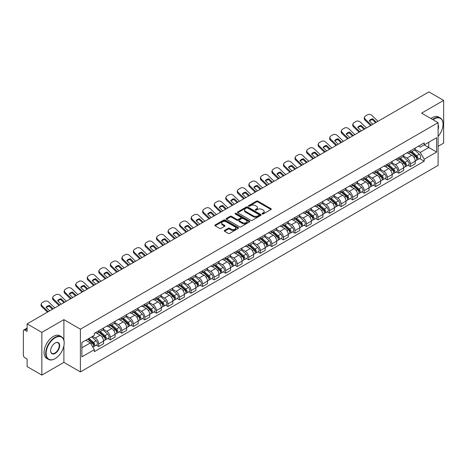 <?xml version="1.0" encoding="UTF-8"?>
<svg xmlns="http://www.w3.org/2000/svg" width="467" height="467" viewBox="0 0 467 467"><rect width="100%" height="100%" fill="white"/><g stroke="black" fill="none" stroke-linecap="round" stroke-linejoin="round"><path stroke-width="0.7" d="M262.232 213.968A0.718 0.414 0 0 0 263.248 213.968L270.965 209.514A1.027 0.595 0 0 0 271.269 209.093A1.027 0.595 0 0 0 270.965 208.673L257.889 201.125A1.027 0.595 0 0 0 256.441 201.125L248.724 205.579A0.718 0.414 0 0 0 248.514 205.871A0.718 0.414 0 0 0 248.724 206.169A0.718 0.414 0 0 0 249.74 206.169L250.738 205.591A3.287 1.897 0 0 1 255.385 205.591L256.476 206.221A3.287 1.897 0 0 1 257.44 207.564A3.287 1.897 0 0 1 256.476 208.901L255.478 209.479A0.718 0.414 0 0 0 255.268 209.776A0.718 0.414 0 0 0 255.478 210.068A0.718 0.414 0 0 0 256.494 210.068L257.492 209.49A3.287 1.897 0 0 1 262.139 209.49L263.23 210.121A3.287 1.897 0 0 1 264.194 211.463A3.287 1.897 0 0 1 263.23 212.806L262.232 213.378A0.718 0.414 0 0 0 262.022 213.676A0.718 0.414 0 0 0 262.232 213.968L262.232 213.378M224.551 230.394A1.027 0.595 0 0 0 224.253 230.815A1.027 0.595 0 0 0 224.551 231.235L228.223 233.348A1.027 0.595 0 0 0 229.676 233.348L238.246 228.404A1.027 0.595 0 0 0 238.544 227.984A1.027 0.595 0 0 0 238.246 227.563L225.17 220.015A1.027 0.595 0 0 0 223.716 220.015L215.147 224.966A1.027 0.595 0 0 0 214.849 225.386A1.027 0.595 0 0 0 215.147 225.8L219.578 228.363A1.027 0.595 0 0 0 221.031 228.363L224.697 226.244A1.027 0.595 0 0 0 225.001 225.824A1.027 0.595 0 0 0 224.697 225.403L222.502 224.137A2.749 1.588 0 0 1 221.697 223.016A2.749 1.588 0 0 1 223.395 221.551A2.749 1.588 0 0 1 226.39 221.895L234.994 226.863A2.749 1.588 0 0 1 235.8 227.984A2.749 1.588 0 0 1 234.101 229.449A2.749 1.588 0 0 1 231.107 229.104L229.676 228.275A1.027 0.595 0 0 0 228.223 228.275L224.551 230.394L224.551 231.235M80.4 329.177L63.897 319.65L41.849 332.381L27.121 323.876L428.922 91.9L443.65 100.399L421.602 113.131L438.099 122.658L80.4 329.177L80.4 371.895L438.099 165.382L438.099 122.658M250.808 220.307A1.027 0.595 0 0 0 252.262 220.307L260.831 215.363A1.027 0.595 0 0 0 261.135 214.943A1.027 0.595 0 0 0 260.831 214.522L247.761 206.974A1.027 0.595 0 0 0 246.307 206.974L237.738 211.925A1.027 0.595 0 0 0 237.434 212.345A1.027 0.595 0 0 0 237.738 212.759L250.808 220.307M235.52 214.125A0.718 0.414 0 0 1 236.249 214.225L236.249 213.372L249.541 221.043A1.027 0.595 0 0 1 249.839 221.463A1.027 0.595 0 0 1 249.541 221.883L240.966 226.828A1.027 0.595 0 0 1 239.518 226.828L226.442 219.28L226.442 218.445A1.027 0.595 0 0 0 226.139 218.865A1.027 0.595 0 0 0 226.442 219.28M226.442 218.445L230.108 216.326A1.027 0.595 0 0 1 231.562 216.326L236.862 219.385A1.027 0.595 0 0 0 238.316 219.385L240.75 217.984A1.027 0.595 0 0 0 241.054 217.564A1.027 0.595 0 0 0 240.75 217.143L235.228 213.956A0.718 0.414 0 0 1 235.018 213.664A0.718 0.414 0 0 1 235.461 213.279A0.718 0.414 0 0 1 236.249 213.372M41.849 332.381L41.849 375.1L27.121 366.601L27.121 359.035L24.833 357.71A2.096 1.208 -120 0 1 23.35 355.148L23.35 330.969A2.096 1.208 -120 0 1 23.782 330.011L27.121 328.085M438.099 146.329L443.65 143.124L443.65 100.399M41.849 375.1L63.897 362.369L80.4 371.895M27.121 323.876L27.121 331.442L24.833 330.116A2.096 1.208 -120 0 0 23.782 330.011M410.353 150.853A4.816 2.779 60 0 1 409.355 153.018L414.241 150.199A4.816 2.779 -120 0 0 415.233 148.033M403.418 156.036L406.95 158.074A4.816 2.779 60 0 1 410.353 163.97L415.233 161.15A4.816 2.779 -120 0 0 411.83 155.254L408.333 153.24M415.233 161.15L415.233 163.759L410.353 166.579L408.012 165.225M409.355 153.018A4.816 2.779 60 0 1 406.985 152.797M410.353 163.97L410.353 166.579M398.806 157.519A4.816 2.779 60 0 1 397.814 159.679L402.694 156.859A4.816 2.779 -120 0 0 403.692 154.7M396.465 171.891L398.806 173.239L403.692 170.42L403.692 167.816A4.816 2.779 -120 0 0 400.289 161.921L396.792 159.901M397.814 159.679A4.816 2.779 60 0 1 395.444 159.463M391.877 162.703L395.403 164.74A4.816 2.779 60 0 1 398.806 170.636L398.806 173.239M387.266 164.186A4.816 2.779 60 0 1 386.267 166.345L391.153 163.526A4.816 2.779 -120 0 0 392.146 161.366M384.925 178.552L387.266 179.906L392.146 177.086L392.146 174.483A4.816 2.779 -120 0 0 388.742 168.587L385.252 166.567M386.267 166.345A4.816 2.779 60 0 1 383.897 166.129M380.331 169.369L383.862 171.407A4.816 2.779 60 0 1 387.266 177.302L387.266 179.906M375.719 170.846A4.816 2.779 60 0 1 374.727 173.012L379.607 170.192A4.816 2.779 -120 0 0 380.605 168.027M373.378 185.218L375.719 186.572L380.605 183.753L380.605 181.143A4.816 2.779 -120 0 0 377.202 175.248L373.705 173.234M374.727 173.012A4.816 2.779 60 0 1 372.357 172.79M368.79 176.03L372.316 178.067A4.816 2.779 60 0 1 375.719 183.963L375.719 186.572M364.178 177.513A4.816 2.779 60 0 1 363.18 179.672L368.066 176.853A4.816 2.779 -120 0 0 369.064 174.693M361.837 191.884L364.178 193.233L369.064 190.413L369.064 187.81A4.816 2.779 -120 0 0 365.655 181.914L362.164 179.894M363.18 179.672A4.816 2.779 60 0 1 360.81 179.456M357.249 182.696L360.775 184.734A4.816 2.779 60 0 1 364.178 190.629L364.178 193.233M352.632 184.179A4.816 2.779 60 0 1 351.639 186.339L356.519 183.519A4.816 2.779 -120 0 0 357.518 181.359M350.291 198.545L352.632 199.899L357.518 197.08L357.518 194.476A4.816 2.779 -120 0 0 354.114 188.58L350.618 186.561M351.639 186.339A4.816 2.779 60 0 1 349.269 186.123M345.703 189.363L349.228 191.4A4.816 2.779 60 0 1 352.632 197.296L352.632 199.899M341.091 190.845A4.816 2.779 60 0 1 340.093 193.005L344.979 190.186A4.816 2.779 -120 0 0 345.977 188.026M338.75 205.211L341.091 206.566L345.977 203.746L345.977 201.137A4.816 2.779 -120 0 0 342.574 195.241L339.077 193.227M340.093 193.005A4.816 2.779 60 0 1 337.723 192.783M334.162 196.023L337.688 198.061A4.816 2.779 60 0 1 341.091 203.956L341.091 206.566M329.544 197.506A4.816 2.779 60 0 1 328.552 199.666L333.432 196.846A4.816 2.779 -120 0 0 334.43 194.686M327.204 211.878L329.55 213.226L334.43 210.407L334.43 207.803A4.816 2.779 -120 0 0 331.027 201.907L327.53 199.888M328.552 199.666A4.816 2.779 60 0 1 326.182 199.45M322.615 202.69L326.141 204.727A4.816 2.779 60 0 1 329.55 210.623L329.55 213.226M318.004 204.172A4.816 2.779 60 0 1 317.005 206.332L321.891 203.513A4.816 2.779 -120 0 0 322.89 201.353M315.663 218.544L318.004 219.893L322.89 217.073L322.89 214.47A4.816 2.779 -120 0 0 319.486 208.574L315.99 206.554M317.005 206.332A4.816 2.779 60 0 1 314.635 206.116M311.075 209.356L314.6 211.393A4.816 2.779 60 0 1 318.004 217.289L318.004 219.893M306.463 210.839A4.816 2.779 60 0 1 305.465 212.999L310.345 210.179A4.816 2.779 -120 0 0 311.343 208.019M304.116 225.205L306.463 226.559L311.343 223.74L311.343 221.13A4.816 2.779 -120 0 0 307.94 215.234L304.443 213.221M305.465 212.999A4.816 2.779 60 0 1 303.095 212.783M299.528 216.023L303.054 218.054A4.816 2.779 60 0 1 306.463 223.95L306.463 226.559M294.916 217.499A4.816 2.779 60 0 1 293.918 219.659L298.804 216.84A4.816 2.779 -120 0 0 299.802 214.68M292.575 231.871L294.916 233.22L299.802 230.4L299.802 227.797A4.816 2.779 -120 0 0 296.399 221.901L292.902 219.881M293.918 219.659A4.816 2.779 60 0 1 291.548 219.443M287.987 222.683L291.513 224.72A4.816 2.779 60 0 1 294.916 230.616L294.916 233.22M283.376 224.166A4.816 2.779 60 0 1 282.377 226.326L287.258 223.506A4.816 2.779 -120 0 0 288.256 221.346M281.035 238.538L283.376 239.886L288.256 237.067L288.256 234.463A4.816 2.779 -120 0 0 284.852 228.567L281.356 226.548M282.377 226.326A4.816 2.779 60 0 1 280.007 226.11M276.441 229.35L279.972 231.387A4.816 2.779 60 0 1 283.376 237.283L283.376 239.886M271.829 230.832A4.816 2.779 60 0 1 270.831 232.992L275.717 230.173A4.816 2.779 -120 0 0 276.715 228.013M269.488 245.198L271.829 246.553L276.715 243.733L276.715 241.124A4.816 2.779 -120 0 0 273.312 235.228L269.815 233.214M270.831 232.992A4.816 2.779 60 0 1 268.461 232.776M264.9 236.016L268.426 238.047A4.816 2.779 60 0 1 271.829 243.943L271.829 246.553M260.288 237.493A4.816 2.779 60 0 1 259.29 239.653L264.176 236.833A4.816 2.779 -120 0 0 265.168 234.673M257.947 251.865L260.288 253.213L265.168 250.394L265.168 247.79A4.816 2.779 -120 0 0 261.765 241.894L258.269 239.875M259.29 239.653A4.816 2.779 60 0 1 256.92 239.437M253.353 242.677L256.885 244.714A4.816 2.779 60 0 1 260.288 250.61L260.288 253.213M248.742 244.159A4.816 2.779 60 0 1 247.743 246.319L252.629 243.5A4.816 2.779 -120 0 0 253.628 241.34M246.401 258.531L248.742 259.88L253.628 257.06L253.628 254.457A4.816 2.779 -120 0 0 250.224 248.561L246.728 246.541M247.743 246.319A4.816 2.779 60 0 1 245.379 246.103M241.813 249.343L245.338 251.38A4.816 2.779 60 0 1 248.742 257.276L248.742 259.88M237.201 250.826A4.816 2.779 60 0 1 236.203 252.986L241.089 250.166A4.816 2.779 -120 0 0 242.081 248.006M234.86 265.192L237.201 266.546L242.081 263.727L242.081 261.117A4.816 2.779 -120 0 0 238.678 255.221L235.187 253.207M236.203 252.986A4.816 2.779 60 0 1 233.833 252.77M230.266 256.009L233.798 258.041A4.816 2.779 60 0 1 237.201 263.937L237.201 266.546M225.654 257.486A4.816 2.779 60 0 1 224.662 259.646L229.542 256.827A4.816 2.779 -120 0 0 230.54 254.667M223.314 271.858L225.654 273.213L230.54 270.393L230.54 267.784A4.816 2.779 -120 0 0 227.137 261.888L223.64 259.868M224.662 259.646A4.816 2.779 60 0 1 222.292 259.43M218.725 262.67L222.251 264.707A4.816 2.779 60 0 1 225.654 270.603L225.654 273.213M214.114 264.153A4.816 2.779 60 0 1 213.115 266.313L218.001 263.493A4.816 2.779 -120 0 0 218.994 261.333M211.773 278.525L214.114 279.873L218.994 277.054L218.994 274.45A4.816 2.779 -120 0 0 215.591 268.554L212.1 266.534M213.115 266.313A4.816 2.779 60 0 1 210.745 266.097M207.185 269.336L210.71 271.374A4.816 2.779 60 0 1 214.114 277.27L214.114 279.873M202.567 270.819A4.816 2.779 60 0 1 201.575 272.979L206.455 270.159A4.816 2.779 -120 0 0 207.453 268M200.226 285.185L202.567 286.54L207.453 283.72L207.453 281.111A4.816 2.779 -120 0 0 204.05 275.215L200.553 273.201M201.575 272.979A4.816 2.779 60 0 1 199.205 272.763M195.638 276.003L199.164 278.034A4.816 2.779 60 0 1 202.567 283.93L202.567 286.54M191.026 277.48A4.816 2.779 60 0 1 190.028 279.645L194.914 276.82A4.816 2.779 -120 0 0 195.912 274.66M188.686 291.852L191.026 293.206L195.912 290.386L195.912 287.777A4.816 2.779 -120 0 0 192.503 281.881L189.012 279.861M190.028 279.645A4.816 2.779 60 0 1 187.658 279.424M184.097 282.663L187.623 284.701A4.816 2.779 60 0 1 191.026 290.597L191.026 293.206M179.48 284.146A4.816 2.779 60 0 1 178.487 286.306L183.368 283.487A4.816 2.779 -120 0 0 184.366 281.327M177.139 298.518L179.48 299.867L184.366 297.047L184.366 294.443A4.816 2.779 -120 0 0 180.963 288.548L177.466 286.528M178.487 286.306A4.816 2.779 60 0 1 176.117 286.09M172.551 289.33L176.077 291.367A4.816 2.779 60 0 1 179.48 297.263L179.48 299.867M167.939 290.813A4.816 2.779 60 0 1 166.941 292.972L171.827 290.153A4.816 2.779 -120 0 0 172.825 287.993M165.598 305.179L167.939 306.533L172.825 303.713L172.825 301.104A4.816 2.779 -120 0 0 169.422 295.214L165.925 293.194M166.941 292.972A4.816 2.779 60 0 1 164.571 292.756M161.01 295.996L164.536 298.034A4.816 2.779 60 0 1 167.939 303.924L167.939 306.533M156.398 297.473A4.816 2.779 60 0 1 155.4 299.639L160.28 296.819A4.816 2.779 -120 0 0 161.278 294.654M154.052 311.845L156.398 313.199L161.278 310.38L161.278 307.771A4.816 2.779 -120 0 0 157.875 301.875L154.379 299.855M155.4 299.639A4.816 2.779 60 0 1 153.03 299.417M149.463 302.657L152.989 304.694A4.816 2.779 60 0 1 156.398 310.59L156.398 313.199M144.852 304.14A4.816 2.779 60 0 1 143.854 306.299L148.739 303.48A4.816 2.779 -120 0 0 149.738 301.32M142.511 318.512L144.852 319.86L149.738 317.04L149.738 314.437A4.816 2.779 -120 0 0 146.334 308.541L142.838 306.521M143.854 306.299A4.816 2.779 60 0 1 141.483 306.083M137.923 309.323L141.448 311.361A4.816 2.779 60 0 1 144.852 317.256L144.852 319.86M133.311 310.806A4.816 2.779 60 0 1 132.313 312.966L137.193 310.146A4.816 2.779 -120 0 0 138.191 307.987M130.964 325.172L133.311 326.526L138.191 323.707L138.191 321.103A4.816 2.779 -120 0 0 134.788 315.207L131.291 313.188M132.313 312.966A4.816 2.779 60 0 1 129.943 312.75M126.376 315.99L129.908 318.027A4.816 2.779 60 0 1 133.311 323.923L133.311 326.526M121.764 317.467A4.816 2.779 60 0 1 120.766 319.632L125.652 316.813A4.816 2.779 -120 0 0 126.65 314.647M119.424 331.839L121.764 333.193L126.65 330.373L126.65 327.764A4.816 2.779 -120 0 0 123.247 321.868L119.75 319.854M120.766 319.632A4.816 2.779 60 0 1 118.396 319.41M114.835 322.65L118.361 324.688A4.816 2.779 60 0 1 121.764 330.583L121.764 333.193M110.224 324.133A4.816 2.779 60 0 1 109.225 326.293L114.111 323.473A4.816 2.779 -120 0 0 115.104 321.314M107.883 338.505L110.224 339.853L115.104 337.034L115.104 334.43A4.816 2.779 -120 0 0 111.701 328.534L108.204 326.515M109.225 326.293A4.816 2.779 60 0 1 106.855 326.077M103.289 329.317L106.82 331.354A4.816 2.779 60 0 1 110.224 337.25L110.224 339.853M98.677 330.799A4.816 2.779 60 0 1 97.679 332.959L102.565 330.14A4.816 2.779 -120 0 0 103.563 327.98M96.336 345.166L98.677 346.52L103.563 343.7L103.563 341.097A4.816 2.779 -120 0 0 100.16 335.201L96.663 333.181M97.679 332.959A4.816 2.779 60 0 1 95.309 332.743M92.46 336.392L95.274 338.02A4.816 2.779 60 0 1 98.677 343.916L98.677 346.52M418.525 146.136L420.265 147.14L436.622 137.695L428.776 142.225L428.776 147.525L420.265 152.435L414.965 149.376M81.883 347.804L90.394 342.889L94.311 349.684L81.883 356.858L81.883 342.504L94.311 335.329L94.311 333.321L424.188 142.867L424.188 144.875L436.622 152.049L424.188 159.229L420.265 152.435M436.622 137.695L436.622 152.049M94.311 349.684L94.311 351.692L424.188 161.238L424.188 159.229M63.897 319.65L63.897 340.209M63.897 345.79L63.897 362.369M90.394 342.889L85.805 340.239M419.553 158.558L424.188 161.238M262.518 214.067L263.23 213.658A3.287 1.897 0 0 0 264.194 212.316L264.194 211.463M257.44 207.564L257.44 208.416A3.287 1.897 0 0 1 256.476 209.759L255.764 210.168M270.953 209.52L257.889 201.977A1.027 0.595 0 0 0 256.441 201.977L249.01 206.268M260.831 214.522L260.831 215.363L247.761 207.827A1.027 0.595 0 0 0 246.307 207.827L237.75 212.771M259.016 215.234A0.718 0.414 0 0 0 259.226 214.943A0.718 0.414 0 0 0 259.016 214.651L247.539 208.025A0.718 0.414 0 0 0 246.523 208.025L245.473 208.632A3.287 1.897 0 0 0 244.51 209.975A3.287 1.897 0 0 0 245.473 211.317L253.318 215.842A3.287 1.897 0 0 0 257.965 215.842L259.016 215.234L259.016 216.093A0.718 0.414 0 0 0 259.226 215.795L259.226 214.943M244.51 209.975L244.51 210.827A3.287 1.897 0 0 0 245.473 212.17L245.473 211.317M259.016 216.093L257.965 216.7A3.287 1.897 0 0 1 253.318 216.7L245.473 212.17M226.454 219.292L230.108 217.178L230.108 216.326M241.054 217.564L241.054 218.416A1.027 0.595 0 0 1 240.75 218.836L238.316 220.243A1.027 0.595 0 0 1 236.862 220.243L231.562 217.178A1.027 0.595 0 0 0 230.108 217.178M236.249 214.225L249.524 221.889M242.367 222.566A2.749 1.588 0 0 0 245.362 222.905A2.749 1.588 0 0 0 247.055 221.44A2.749 1.588 0 0 0 246.255 220.319L243.219 218.568A1.027 0.595 0 0 0 241.766 218.568L239.332 219.975A1.027 0.595 0 0 0 239.034 220.395A1.027 0.595 0 0 0 239.332 220.815L242.367 222.566L242.367 223.419A2.749 1.588 0 0 0 245.362 223.763A2.749 1.588 0 0 0 247.055 222.298L247.055 221.44M239.034 220.395L239.034 221.247A1.027 0.595 0 0 0 239.332 221.667L239.332 220.815M242.367 223.419L239.332 221.667M235.8 227.984L235.8 228.836A2.749 1.588 0 0 1 234.101 230.301A2.749 1.588 0 0 1 231.107 229.962L229.676 229.134A1.027 0.595 0 0 0 228.223 229.134L224.569 231.241M221.697 223.016L221.697 223.868A2.749 1.588 0 0 0 222.502 224.989L222.502 224.137M224.685 226.25L222.502 224.989M238.228 228.41L225.17 220.868A1.027 0.595 0 0 0 223.716 220.868L215.159 225.812M410.686 152.248L415.391 156.445A2.615 1.512 60 0 1 416.208 160.49L415.233 161.057M410.808 152.359L413.026 153.637M411.158 151.973L416.395 156.643A1.255 0.724 60 0 1 416.786 158.587A1.255 0.724 60 0 1 416.675 158.634M411.941 151.524L416.646 155.721A2.615 1.512 60 0 1 417.469 159.767A2.615 1.512 60 0 1 416.681 159.848M414.568 149.948L419.313 154.18A2.615 1.512 60 0 1 420.131 158.225L417.469 159.767M372.888 124.251L369.274 120.778A6.485 4.74 -160.8 0 1 372.754 118.77L372.45 119.645L375.602 122.681M376.367 122.243L372.754 118.77M369.508 121A6.485 4.74 -160.8 0 1 372.45 119.645M370.646 125.547L365.06 120.165A3.141 2.294 -160.8 0 1 364.318 117.853L364.622 116.978A3.141 2.294 19.2 0 0 365.369 119.289L365.06 120.165M377.99 121.303L371.954 115.489A3.141 2.294 19.2 0 0 367.628 114.742L365.48 115.979A3.141 2.294 19.2 0 0 364.622 116.978M371.405 125.109L365.369 119.289M399.139 158.914L403.844 163.111A2.615 1.512 60 0 1 404.667 167.157L403.692 167.717M399.267 159.025L401.48 160.304M399.618 158.64L404.848 163.31A1.255 0.724 60 0 1 405.245 165.248A1.255 0.724 60 0 1 405.128 165.295M400.4 158.185L405.105 162.382A2.615 1.512 60 0 1 405.922 166.427A2.615 1.512 60 0 1 405.134 166.515M403.021 156.614L407.767 160.846A2.615 1.512 60 0 1 408.59 164.892L405.922 166.427M387.598 165.575L392.303 169.772A2.615 1.512 60 0 1 393.126 173.817L392.146 174.384M387.721 165.686L389.939 166.964M388.071 165.3L393.307 169.976A1.255 0.724 60 0 1 393.699 171.914A1.255 0.724 60 0 1 393.588 171.961M388.859 164.851L393.558 169.048A2.615 1.512 60 0 1 394.382 173.094A2.615 1.512 60 0 1 393.593 173.175M391.48 163.275L396.226 167.507A2.615 1.512 60 0 1 397.043 171.558L394.382 173.094M361.341 130.918L357.734 127.438A6.485 4.74 -160.8 0 1 361.213 125.43L360.909 126.312L364.062 129.347M364.82 128.91L361.213 125.43M357.961 127.66A6.485 4.74 -160.8 0 1 360.909 126.312M359.105 132.208L353.519 126.831A3.141 2.294 -160.8 0 1 352.772 124.52L353.081 123.638A3.141 2.294 19.2 0 0 353.823 125.956L353.519 126.831M366.449 127.97L360.407 122.15A3.141 2.294 19.2 0 0 356.082 121.402L353.939 122.64A3.141 2.294 19.2 0 0 353.081 123.638M359.864 131.77L353.823 125.956M349.801 137.584L346.193 134.105A6.485 4.74 -160.8 0 1 349.666 132.097L349.363 132.972L352.515 136.014M353.28 135.576L349.666 132.097M346.421 134.327A6.485 4.74 -160.8 0 1 349.363 132.972M347.559 138.874L341.972 133.492A3.141 2.294 -160.8 0 1 341.231 131.18L341.535 130.305A3.141 2.294 19.2 0 0 342.282 132.616L341.972 133.492M354.902 134.636L348.867 128.816A3.141 2.294 19.2 0 0 344.541 128.069L342.393 129.306A3.141 2.294 19.2 0 0 341.535 130.305M348.318 138.436L342.282 132.616M438.099 136.405A12.767 7.373 120 0 0 443.06 124.24A12.767 7.373 120 0 0 434.03 119.027A12.767 7.373 120 0 0 432.979 119.704M432.559 119.459A13.082 7.554 -60 0 1 433.808 118.641A13.082 7.554 -60 0 1 440.346 117.993A13.082 7.554 -60 0 1 443.06 123.983A13.082 7.554 -60 0 1 443.055 124.111M438.099 124.847A6.386 3.683 -60 0 1 438.099 129.359M430.936 118.519A13.082 7.554 -60 0 1 432.179 117.702A13.082 7.554 -60 0 1 438.723 117.054L440.346 117.993M54.948 358.738L55.17 358.609A12.767 7.373 120 0 0 64.195 342.976A12.767 7.373 120 0 0 55.17 337.764A12.767 7.373 120 0 0 46.14 353.396A12.767 7.373 120 0 0 55.17 358.609L54.948 358.738A13.082 7.554 -60 0 1 48.405 359.386A13.082 7.554 -60 0 1 46.402 348.902A13.082 7.554 -60 0 1 54.948 337.378A13.082 7.554 -60 0 1 61.486 336.73A13.082 7.554 -60 0 1 64.195 342.72A13.082 7.554 -60 0 1 64.195 342.848M55.17 342.976L55.17 342.976A6.386 3.683 -60 0 1 59.683 345.58A6.386 3.683 -60 0 1 55.17 353.396A6.386 3.683 -60 0 1 50.652 350.793A6.386 3.683 -60 0 1 55.17 342.976L55.17 342.976M50.658 350.659A6.071 3.502 120 0 0 51.913 353.315A6.071 3.502 120 0 0 54.948 353.011A6.071 3.502 120 0 0 58.912 347.664A6.071 3.502 120 0 0 57.984 342.801A6.071 3.502 120 0 0 55.053 343.041M48.405 359.386L46.776 358.446A13.082 7.554 -60 0 1 44.774 347.962A13.082 7.554 -60 0 1 53.32 336.438A13.082 7.554 -60 0 1 59.858 335.791L61.486 336.73M376.058 172.241L380.757 176.438A2.615 1.512 60 0 1 381.58 180.484L380.605 181.05M376.18 172.352L378.393 173.631M376.53 171.967L381.761 176.637A1.255 0.724 60 0 1 382.158 178.581A1.255 0.724 60 0 1 382.041 178.627M377.313 171.517L382.018 175.715A2.615 1.512 60 0 1 382.841 179.76A2.615 1.512 60 0 1 382.047 179.842M379.934 169.941L384.68 174.173A2.615 1.512 60 0 1 385.503 178.219L382.841 179.76M364.511 178.908L369.216 183.105A2.615 1.512 60 0 1 370.039 187.15L369.058 187.711M364.634 179.019L366.852 180.297M364.984 178.633L370.22 183.303A1.255 0.724 60 0 1 370.617 185.247A1.255 0.724 60 0 1 370.5 185.288M365.772 178.178L370.471 182.375A2.615 1.512 60 0 1 371.294 186.421A2.615 1.512 60 0 1 370.506 186.508M368.393 176.608L373.139 180.84A2.615 1.512 60 0 1 373.956 184.885L371.294 186.421M352.97 185.568L357.669 189.765A2.615 1.512 60 0 1 358.493 193.811L357.518 194.377M353.093 185.679L355.305 186.958M353.443 185.294L358.679 189.97A1.255 0.724 60 0 1 359.07 191.908A1.255 0.724 60 0 1 358.954 191.955M354.225 184.844L358.93 189.042A2.615 1.512 60 0 1 359.753 193.087A2.615 1.512 60 0 1 358.96 193.169M356.846 183.268L361.592 187.506A2.615 1.512 60 0 1 362.415 191.552L359.753 193.087M338.254 144.245L334.646 140.771A6.485 4.74 -160.8 0 1 338.126 138.763L337.822 139.639L340.974 142.68M341.733 142.237L338.126 138.763M334.88 140.993A6.485 4.74 -160.8 0 1 337.822 139.639M336.018 145.541L330.432 140.158A3.141 2.294 -160.8 0 1 329.684 137.847L329.994 136.971A3.141 2.294 19.2 0 0 330.735 139.283L330.432 140.158M343.362 141.297L337.32 135.483A3.141 2.294 19.2 0 0 333 134.735L330.852 135.973A3.141 2.294 19.2 0 0 329.994 136.971M336.777 145.103L330.735 139.283M326.713 150.911L323.106 147.432A6.485 4.74 -160.8 0 1 326.579 145.424L326.275 146.305L329.428 149.341M330.192 148.903L326.579 145.424M323.333 147.654A6.485 4.74 -160.8 0 1 326.275 146.305M324.472 152.207L318.891 146.825A3.141 2.294 -160.8 0 1 318.144 144.513L318.447 143.632A3.141 2.294 19.2 0 0 319.194 145.949L318.891 146.825M331.821 147.963L325.779 142.143A3.141 2.294 19.2 0 0 321.454 141.396L319.305 142.639A3.141 2.294 19.2 0 0 318.447 143.632M325.23 151.763L319.194 145.949M315.167 157.577L311.559 154.098A6.485 4.74 -160.8 0 1 315.038 152.09L314.735 152.966L317.887 156.007M318.646 155.569L315.038 152.09M311.793 154.32A6.485 4.74 -160.8 0 1 314.735 152.966M312.931 158.868L307.344 153.491A3.141 2.294 -160.8 0 1 306.597 151.174L306.907 150.298A3.141 2.294 19.2 0 0 307.648 152.61L307.344 153.491M320.274 154.63L314.238 148.81A3.141 2.294 19.2 0 0 309.913 148.062L307.765 149.3A3.141 2.294 19.2 0 0 306.907 150.298M313.69 158.43L307.648 152.61M341.424 192.235L346.129 196.432A2.615 1.512 60 0 1 346.952 200.477L345.971 201.043M341.552 192.346L343.765 193.624M341.897 191.96L347.133 196.63A1.255 0.724 60 0 1 347.53 198.574A1.255 0.724 60 0 1 347.413 198.621M342.685 191.511L347.384 195.708A2.615 1.512 60 0 1 348.207 199.753A2.615 1.512 60 0 1 347.419 199.835M345.306 189.935L350.052 194.167A2.615 1.512 60 0 1 350.869 198.212L348.207 199.753M303.626 164.238L300.018 160.765A6.485 4.74 -160.8 0 1 303.492 158.757L303.188 159.632L306.346 162.674M307.105 162.23L303.492 158.757M300.246 160.987A6.485 4.74 -160.8 0 1 303.188 159.632M301.384 165.534L295.804 160.152A3.141 2.294 -160.8 0 1 295.056 157.84L295.36 156.965A3.141 2.294 19.2 0 0 296.107 159.276L295.804 160.152M308.734 161.29L302.692 155.476A3.141 2.294 19.2 0 0 298.366 154.729L296.224 155.966A3.141 2.294 19.2 0 0 295.36 156.965M302.143 165.096L296.107 159.276M329.883 198.901L334.582 203.098A2.615 1.512 60 0 1 335.405 207.144L334.43 207.704M330.006 199.012L332.218 200.29M330.356 198.627L335.592 203.297A1.255 0.724 60 0 1 335.983 205.241A1.255 0.724 60 0 1 335.872 205.282M331.138 198.171L335.843 202.369A2.615 1.512 60 0 1 336.666 206.414A2.615 1.512 60 0 1 335.872 206.502M333.759 196.601L338.505 200.833A2.615 1.512 60 0 1 339.328 204.879L336.666 206.414M292.085 170.904L288.472 167.425A6.485 4.74 -160.8 0 1 291.951 165.417L291.647 166.299L294.8 169.334M295.558 168.896L291.951 165.417M288.705 167.647A6.485 4.74 -160.8 0 1 291.647 166.299M289.844 172.2L284.257 166.818A3.141 2.294 -160.8 0 1 283.51 164.507L283.819 163.625A3.141 2.294 19.2 0 0 284.561 165.943L284.257 166.818M297.187 167.957L291.151 162.137A3.141 2.294 19.2 0 0 286.826 161.389L284.677 162.633A3.141 2.294 19.2 0 0 283.819 163.625M290.602 171.757L284.561 165.943M318.336 205.562L323.041 209.759A2.615 1.512 60 0 1 323.864 213.804L322.884 214.371M318.465 205.673L320.677 206.951M318.815 205.287L324.045 209.963A1.255 0.724 60 0 1 324.442 211.901A1.255 0.724 60 0 1 324.326 211.948M319.597 204.838L324.302 209.035A2.615 1.512 60 0 1 325.12 213.08A2.615 1.512 60 0 1 324.332 213.162M322.218 203.262L326.964 207.5A2.615 1.512 60 0 1 327.787 211.545L325.12 213.08M280.539 177.571L276.931 174.092A6.485 4.74 -160.8 0 1 280.41 172.084L280.101 172.959L283.259 176.001M284.018 175.563L280.41 172.084M277.159 174.314A6.485 4.74 -160.8 0 1 280.101 172.959M278.297 178.861L272.716 173.485A3.141 2.294 -160.8 0 1 271.969 171.167L272.273 170.292A3.141 2.294 19.2 0 0 273.02 172.603L272.716 173.485M285.646 174.623L279.605 168.803A3.141 2.294 19.2 0 0 275.279 168.056L273.137 169.293A3.141 2.294 19.2 0 0 272.273 170.292M279.062 178.423L273.02 172.603M306.796 212.228L311.501 216.425A2.615 1.512 60 0 1 312.318 220.471L311.343 221.037M306.918 212.339L309.131 213.617M307.268 211.954L312.505 216.624A1.255 0.724 60 0 1 312.896 218.568A1.255 0.724 60 0 1 312.785 218.614M308.051 211.504L312.756 215.701A2.615 1.512 60 0 1 313.579 219.747A2.615 1.512 60 0 1 312.785 219.829M310.678 209.928L315.418 214.16A2.615 1.512 60 0 1 316.241 218.206L313.579 219.747M268.998 184.232L265.384 180.758A6.485 4.74 -160.8 0 1 268.864 178.75L268.56 179.626L271.712 182.667M272.471 182.223L268.864 178.75M265.618 180.98A6.485 4.74 -160.8 0 1 268.56 179.626M266.756 185.527L261.17 180.145A3.141 2.294 -160.8 0 1 260.428 177.834L260.732 176.958A3.141 2.294 19.2 0 0 261.473 179.27L261.17 180.145M274.1 181.284L268.064 175.469A3.141 2.294 19.2 0 0 263.738 174.722L261.59 175.96A3.141 2.294 19.2 0 0 260.732 176.958M267.515 185.09L261.473 179.27M295.249 218.895L299.954 223.092A2.615 1.512 60 0 1 300.777 227.137L299.802 227.698M295.377 219.005L297.59 220.284M295.728 218.62L300.958 223.29A1.255 0.724 60 0 1 301.355 225.234A1.255 0.724 60 0 1 301.238 225.275M296.51 218.165L301.215 222.362A2.615 1.512 60 0 1 302.032 226.407A2.615 1.512 60 0 1 301.244 226.495M299.131 216.595L303.877 220.827A2.615 1.512 60 0 1 304.7 224.872L302.032 226.407M283.708 225.555L288.413 229.752A2.615 1.512 60 0 1 289.231 233.798L288.256 234.364M283.831 225.672L286.043 226.944M284.181 225.287L289.417 229.957A1.255 0.724 60 0 1 289.809 231.895A1.255 0.724 60 0 1 289.698 231.941M284.963 224.831L289.668 229.028A2.615 1.512 60 0 1 290.492 233.074A2.615 1.512 60 0 1 289.698 233.156M287.59 223.255L292.33 227.493A2.615 1.512 60 0 1 293.153 231.539L290.492 233.074M272.162 232.222L276.867 236.419A2.615 1.512 60 0 1 277.69 240.464L276.715 241.03M272.29 232.333L274.503 233.611M272.64 231.947L277.871 236.617A1.255 0.724 60 0 1 278.268 238.561A1.255 0.724 60 0 1 278.151 238.608M273.423 231.498L278.128 235.695A2.615 1.512 60 0 1 278.945 239.74A2.615 1.512 60 0 1 278.157 239.822M276.044 229.922L280.79 234.154A2.615 1.512 60 0 1 281.613 238.199L278.945 239.74M260.621 238.888L265.326 243.085A2.615 1.512 60 0 1 266.143 247.131L265.168 247.691M260.744 238.999L262.962 240.277M261.094 238.614L266.33 243.284A1.255 0.724 60 0 1 266.721 245.228A1.255 0.724 60 0 1 266.61 245.268M261.876 238.158L266.581 242.355A2.615 1.512 60 0 1 267.404 246.401A2.615 1.512 60 0 1 266.616 246.488M264.503 236.588L269.249 240.82A2.615 1.512 60 0 1 270.066 244.866L267.404 246.401M249.074 245.554L253.779 249.752A2.615 1.512 60 0 1 254.603 253.797L253.628 254.357M249.203 245.665L251.415 246.944M249.553 245.28L254.784 249.95A1.255 0.724 60 0 1 255.18 251.888A1.255 0.724 60 0 1 255.064 251.935M250.335 244.825L255.04 249.022A2.615 1.512 60 0 1 255.858 253.067A2.615 1.512 60 0 1 255.07 253.155M252.956 243.249L257.702 247.487A2.615 1.512 60 0 1 258.525 251.532L255.858 253.067M237.534 252.215L242.239 256.412A2.615 1.512 60 0 1 243.056 260.458L242.081 261.024M237.656 252.326L239.875 253.604M238.007 251.941L243.243 256.611A1.255 0.724 60 0 1 243.634 258.555A1.255 0.724 60 0 1 243.523 258.601M238.789 251.491L243.494 255.688A2.615 1.512 60 0 1 244.317 259.734A2.615 1.512 60 0 1 243.529 259.815M241.416 249.915L246.162 254.147A2.615 1.512 60 0 1 246.979 258.193L244.317 259.734M257.451 190.898L253.844 187.419A6.485 4.74 -160.8 0 1 257.323 185.411L257.013 186.292L260.172 189.328M260.93 188.89L257.323 185.411M254.071 187.641A6.485 4.74 -160.8 0 1 257.013 186.292M255.21 192.194L249.629 186.812A3.141 2.294 -160.8 0 1 248.882 184.5L249.185 183.619A3.141 2.294 19.2 0 0 249.933 185.936L249.629 186.812M262.559 187.95L256.517 182.13A3.141 2.294 19.2 0 0 252.192 181.383L250.049 182.626A3.141 2.294 19.2 0 0 249.185 183.619M255.974 191.75L249.933 185.936M245.911 197.564L242.297 194.085A6.485 4.74 -160.8 0 1 245.776 192.077L245.473 192.953L248.625 195.994M249.384 195.556L245.776 192.077M242.531 194.307A6.485 4.74 -160.8 0 1 245.473 192.953M243.669 198.854L238.082 193.478A3.141 2.294 -160.8 0 1 237.341 191.161L237.645 190.285A3.141 2.294 19.2 0 0 238.392 192.597L238.082 193.478M251.012 194.616L244.977 188.796A3.141 2.294 19.2 0 0 240.651 188.049L238.503 189.287A3.141 2.294 19.2 0 0 237.645 190.285M244.428 198.417L238.392 192.597M234.364 204.225L230.756 200.752A6.485 4.74 -160.8 0 1 234.236 198.744L233.926 199.619L237.084 202.66M237.843 202.217L234.236 198.744M230.984 200.973A6.485 4.74 -160.8 0 1 233.926 199.619M232.122 205.521L226.542 200.139A3.141 2.294 -160.8 0 1 225.794 197.827L226.098 196.951A3.141 2.294 19.2 0 0 226.845 199.263L226.542 200.139M239.472 201.277L233.43 195.463A3.141 2.294 19.2 0 0 229.104 194.716L226.962 195.953A3.141 2.294 19.2 0 0 226.098 196.951M232.887 205.083L226.845 199.263M222.823 210.891L219.21 207.412A6.485 4.74 -160.8 0 1 222.689 205.404L222.385 206.286L225.538 209.321M226.302 208.883L222.689 205.404M219.443 207.634A6.485 4.74 -160.8 0 1 222.385 206.286M220.582 212.187L214.995 206.805A3.141 2.294 -160.8 0 1 214.254 204.493L214.557 203.612A3.141 2.294 19.2 0 0 215.305 205.929L214.995 206.805M227.925 207.943L221.889 202.123A3.141 2.294 19.2 0 0 217.564 201.376L215.415 202.62A3.141 2.294 19.2 0 0 214.557 203.612M221.34 211.744L215.305 205.929M211.277 217.558L207.669 214.079A6.485 4.74 -160.8 0 1 211.148 212.071L210.839 212.946L213.997 215.987M214.756 215.55L211.148 212.071M207.897 214.3A6.485 4.74 -160.8 0 1 210.839 212.946M209.041 218.848L203.454 213.472A3.141 2.294 -160.8 0 1 202.707 211.154L203.011 210.278A3.141 2.294 19.2 0 0 203.758 212.59L203.454 213.472M216.384 214.61L210.343 208.79A3.141 2.294 19.2 0 0 206.017 208.043L203.875 209.28A3.141 2.294 19.2 0 0 203.011 210.278M209.8 218.41L203.758 212.59M199.736 224.218L196.122 220.745A6.485 4.74 -160.8 0 1 199.602 218.737L199.298 219.613L202.45 222.654M203.215 222.21L199.602 218.737M196.356 220.967A6.485 4.74 -160.8 0 1 199.298 219.613M197.494 225.514L191.908 220.132A3.141 2.294 -160.8 0 1 191.166 217.82L191.47 216.945A3.141 2.294 19.2 0 0 192.217 219.257L191.908 220.132M204.838 221.27L198.802 215.456A3.141 2.294 19.2 0 0 194.476 214.709L192.328 215.947A3.141 2.294 19.2 0 0 191.47 216.945M198.253 225.076L192.217 219.257M225.993 258.881L230.692 263.079A2.615 1.512 60 0 1 231.515 267.124L230.54 267.684M226.116 258.992L228.328 260.271M226.466 258.607L231.696 263.277A1.255 0.724 60 0 1 232.093 265.221A1.255 0.724 60 0 1 231.976 265.262M227.248 258.152L231.953 262.349A2.615 1.512 60 0 1 232.77 266.394A2.615 1.512 60 0 1 231.982 266.482M229.869 256.581L234.615 260.814A2.615 1.512 60 0 1 235.438 264.859L232.77 266.394M188.189 230.885L184.582 227.406A6.485 4.74 -160.8 0 1 188.061 225.398L187.757 226.279L190.91 229.315M191.668 228.877L188.061 225.398M184.815 227.627A6.485 4.74 -160.8 0 1 187.757 226.279M185.954 232.181L180.367 226.799A3.141 2.294 -160.8 0 1 179.62 224.487L179.929 223.611A3.141 2.294 19.2 0 0 180.671 225.923L180.367 226.799M193.297 227.937L187.255 222.117A3.141 2.294 19.2 0 0 182.93 221.37L180.787 222.613A3.141 2.294 19.2 0 0 179.929 223.611M186.712 231.737L180.671 225.923M214.446 265.548L219.151 269.745A2.615 1.512 60 0 1 219.975 273.79L218.994 274.351M214.569 265.659L216.787 266.937M214.919 265.274L220.155 269.944A1.255 0.724 60 0 1 220.552 271.882A1.255 0.724 60 0 1 220.436 271.928M215.707 264.818L220.406 269.015A2.615 1.512 60 0 1 221.23 273.061A2.615 1.512 60 0 1 220.442 273.148M218.328 263.242L223.074 267.48A2.615 1.512 60 0 1 223.891 271.525L221.23 273.061M176.649 237.551L173.041 234.072A6.485 4.74 -160.8 0 1 176.514 232.064L176.211 232.94L179.363 235.981M180.128 235.543L176.514 232.064M173.269 234.294A6.485 4.74 -160.8 0 1 176.211 232.94M174.407 238.841L168.826 233.465A3.141 2.294 -160.8 0 1 168.079 231.147L168.383 230.272A3.141 2.294 19.2 0 0 169.13 232.584L168.826 233.465M181.756 234.603L175.715 228.783A3.141 2.294 19.2 0 0 171.389 228.036L169.241 229.274A3.141 2.294 19.2 0 0 168.383 230.272M175.166 238.403L169.13 232.584M202.906 272.208L207.605 276.406A2.615 1.512 60 0 1 208.428 280.451L207.453 281.017M203.028 272.319L205.241 273.598M203.378 271.934L208.615 276.604A1.255 0.724 60 0 1 209.006 278.548A1.255 0.724 60 0 1 208.889 278.595M204.161 271.485L208.866 275.682A2.615 1.512 60 0 1 209.689 279.727A2.615 1.512 60 0 1 208.895 279.809M206.782 269.908L211.528 274.141A2.615 1.512 60 0 1 212.351 278.186L209.689 279.727M165.102 244.212L161.494 240.738A6.485 4.74 -160.8 0 1 164.974 238.73L164.67 239.606L167.822 242.647M168.581 242.21L164.974 238.73M161.728 240.96A6.485 4.74 -160.8 0 1 164.67 239.606M162.866 245.508L157.28 240.126A3.141 2.294 -160.8 0 1 156.533 237.814L156.842 236.938A3.141 2.294 19.2 0 0 157.583 239.25L157.28 240.126M170.21 241.27L164.168 235.45A3.141 2.294 19.2 0 0 159.848 234.703L157.7 235.94A3.141 2.294 19.2 0 0 156.842 236.938M163.625 245.07L157.583 239.25M191.359 278.875L196.064 283.072A2.615 1.512 60 0 1 196.887 287.117L195.907 287.678M191.482 278.986L193.7 280.264M191.832 278.601L197.068 283.271A1.255 0.724 60 0 1 197.465 285.214A1.255 0.724 60 0 1 197.348 285.255M192.62 278.145L197.319 282.348A2.615 1.512 60 0 1 198.142 286.394A2.615 1.512 60 0 1 197.354 286.475M195.241 276.575L199.987 280.807A2.615 1.512 60 0 1 200.804 284.852L198.142 286.394M153.561 250.878L149.954 247.399A6.485 4.74 -160.8 0 1 153.427 245.391L153.123 246.272L156.276 249.308M157.04 248.87L153.427 245.391M150.181 247.621A6.485 4.74 -160.8 0 1 153.123 246.272M151.32 252.174L145.739 246.792A3.141 2.294 -160.8 0 1 144.992 244.48L145.295 243.605A3.141 2.294 19.2 0 0 146.043 245.916L145.739 246.792M158.669 247.93L152.627 242.11A3.141 2.294 19.2 0 0 148.302 241.363L146.153 242.607A3.141 2.294 19.2 0 0 145.295 243.605M152.079 251.736L146.043 245.916M179.818 285.541L184.518 289.738A2.615 1.512 60 0 1 185.341 293.784L184.366 294.344M179.941 285.652L182.153 286.931M180.291 285.267L185.527 289.937A1.255 0.724 60 0 1 185.919 291.875A1.255 0.724 60 0 1 185.802 291.922M181.073 284.812L185.778 289.009A2.615 1.512 60 0 1 186.602 293.054A2.615 1.512 60 0 1 185.808 293.142M183.694 283.236L188.44 287.474A2.615 1.512 60 0 1 189.263 291.519L186.602 293.054M142.015 257.545L138.407 254.066A6.485 4.74 -160.8 0 1 141.886 252.057L141.583 252.933L144.735 255.974M145.494 255.537L141.886 252.057M138.641 254.287A6.485 4.74 -160.8 0 1 141.583 252.933M139.779 258.835L134.192 253.458A3.141 2.294 -160.8 0 1 133.445 251.147L133.755 250.265A3.141 2.294 19.2 0 0 134.496 252.577L134.192 253.458M147.123 254.597L141.087 248.777A3.141 2.294 19.2 0 0 136.761 248.03L134.613 249.267A3.141 2.294 19.2 0 0 133.755 250.265M140.538 258.397L134.496 252.577M168.272 292.202L172.977 296.399A2.615 1.512 60 0 1 173.8 300.444L172.819 301.011M168.4 292.313L170.613 293.591M168.745 291.928L173.981 296.598A1.255 0.724 60 0 1 174.378 298.541A1.255 0.724 60 0 1 174.261 298.588M169.533 291.478L174.232 295.675A2.615 1.512 60 0 1 175.055 299.721A2.615 1.512 60 0 1 174.267 299.802M172.154 289.902L176.9 294.134A2.615 1.512 60 0 1 177.723 298.18L175.055 299.721M130.474 264.211L126.866 260.732A6.485 4.74 -160.8 0 1 130.34 258.724L130.036 259.599L133.194 262.641M133.953 262.203L130.34 258.724M127.094 260.954A6.485 4.74 -160.8 0 1 130.036 259.599M128.232 265.501L122.652 260.119A3.141 2.294 -160.8 0 1 121.905 257.807L122.208 256.932A3.141 2.294 19.2 0 0 122.955 259.243L122.652 260.119M135.582 261.263L129.54 255.443A3.141 2.294 19.2 0 0 125.214 254.696L123.072 255.934A3.141 2.294 19.2 0 0 122.208 256.932M128.991 265.063L122.955 259.243M156.731 298.868L161.436 303.065A2.615 1.512 60 0 1 162.253 307.111L161.278 307.677M156.854 298.979L159.066 300.258M157.204 298.594L162.44 303.264A1.255 0.724 60 0 1 162.831 305.208A1.255 0.724 60 0 1 162.72 305.255M157.986 298.144L162.691 302.342A2.615 1.512 60 0 1 163.514 306.387A2.615 1.512 60 0 1 162.72 306.469M160.613 296.568L165.353 300.801A2.615 1.512 60 0 1 166.176 304.846L163.514 306.387M118.933 270.872L115.32 267.393A6.485 4.74 -160.8 0 1 118.799 265.39L118.495 266.266L121.648 269.301M122.407 268.864L118.799 265.39M115.553 267.62A6.485 4.74 -160.8 0 1 118.495 266.266M116.692 272.168L111.105 266.785A3.141 2.294 -160.8 0 1 110.364 264.474L110.667 263.598A3.141 2.294 19.2 0 0 111.409 265.91L111.105 266.785M124.035 267.924L117.999 262.104A3.141 2.294 19.2 0 0 113.674 261.362L111.525 262.6A3.141 2.294 19.2 0 0 110.667 263.598M117.45 271.73L111.409 265.91M145.184 305.535L149.889 309.732A2.615 1.512 60 0 1 150.713 313.777L149.738 314.338M145.313 305.646L147.525 306.924M145.663 305.26L150.894 309.93A1.255 0.724 60 0 1 151.29 311.868A1.255 0.724 60 0 1 151.174 311.915M146.445 304.805L151.15 309.002A2.615 1.512 60 0 1 151.968 313.048A2.615 1.512 60 0 1 151.18 313.135M149.066 303.229L153.812 307.467A2.615 1.512 60 0 1 154.635 311.512L151.968 313.048M107.387 277.538L103.779 274.059A6.485 4.74 -160.8 0 1 107.258 272.051L106.949 272.926L110.107 275.968M110.866 275.53L107.258 272.051M104.007 274.281A6.485 4.74 -160.8 0 1 106.949 272.926M105.145 278.828L99.564 273.452A3.141 2.294 -160.8 0 1 98.817 271.14L99.121 270.259A3.141 2.294 19.2 0 0 99.868 272.57L99.564 273.452M112.494 274.59L106.453 268.77A3.141 2.294 19.2 0 0 102.127 268.023L99.985 269.261A3.141 2.294 19.2 0 0 99.121 270.259M105.91 278.39L99.868 272.57M133.644 312.195L138.349 316.392A2.615 1.512 60 0 1 139.166 320.438L138.191 321.004M133.766 312.306L135.979 313.585M134.117 311.921L139.353 316.591A1.255 0.724 60 0 1 139.744 318.535A1.255 0.724 60 0 1 139.633 318.582M134.899 311.471L139.604 315.669A2.615 1.512 60 0 1 140.427 319.714A2.615 1.512 60 0 1 139.633 319.796M137.526 309.895L142.266 314.128A2.615 1.512 60 0 1 143.089 318.173L140.427 319.714M95.846 284.205L92.233 280.725A6.485 4.74 -160.8 0 1 95.712 278.717L95.408 279.593L98.56 282.634M99.319 282.196L95.712 278.717M92.466 280.947A6.485 4.74 -160.8 0 1 95.408 279.593M93.604 285.495L88.018 280.112A3.141 2.294 -160.8 0 1 87.276 277.801L87.58 276.925A3.141 2.294 19.2 0 0 88.327 279.237L88.018 280.112M100.948 281.257L94.912 275.437A3.141 2.294 19.2 0 0 90.586 274.689L88.438 275.927A3.141 2.294 19.2 0 0 87.58 276.925M94.363 285.057L88.327 279.237M122.097 318.862L126.802 323.059A2.615 1.512 60 0 1 127.625 327.104L126.65 327.671M122.226 318.973L124.438 320.251M122.576 318.587L127.806 323.257A1.255 0.724 60 0 1 128.203 325.201A1.255 0.724 60 0 1 128.086 325.248M123.358 318.138L128.063 322.335A2.615 1.512 60 0 1 128.88 326.38A2.615 1.512 60 0 1 128.092 326.462M125.979 316.562L130.725 320.794A2.615 1.512 60 0 1 131.548 324.839L128.88 326.38M84.299 290.865L80.692 287.392A6.485 4.74 -160.8 0 1 84.171 285.384L83.862 286.259L87.02 289.295M87.778 288.857L84.171 285.384M80.919 287.614A6.485 4.74 -160.8 0 1 83.862 286.259M82.058 292.161L76.477 286.779A3.141 2.294 -160.8 0 1 75.73 284.467L76.033 283.592A3.141 2.294 19.2 0 0 76.781 285.903L76.477 286.779M89.407 287.917L83.365 282.097A3.141 2.294 19.2 0 0 79.04 281.356L76.897 282.593A3.141 2.294 19.2 0 0 76.033 283.592M82.822 291.723L76.781 285.903M110.556 325.528L115.261 329.725A2.615 1.512 60 0 1 116.079 333.771L115.104 334.331M110.679 325.639L112.897 326.918M111.029 325.254L116.265 329.924A1.255 0.724 60 0 1 116.657 331.862A1.255 0.724 60 0 1 116.546 331.909M111.811 324.798L116.516 328.996A2.615 1.512 60 0 1 117.34 333.041A2.615 1.512 60 0 1 116.546 333.129M114.438 323.222L119.178 327.46A2.615 1.512 60 0 1 120.001 331.506L117.34 333.041M72.759 297.532L69.145 294.052A6.485 4.74 -160.8 0 1 72.624 292.044L72.321 292.926L75.473 295.961M76.232 295.523L72.624 292.044M69.379 294.274A6.485 4.74 -160.8 0 1 72.321 292.926M70.517 298.822L64.931 293.445A3.141 2.294 -160.8 0 1 64.189 291.134L64.493 290.252A3.141 2.294 19.2 0 0 65.24 292.564L64.931 293.445M77.861 294.584L71.825 288.764A3.141 2.294 19.2 0 0 67.499 288.016L65.351 289.254A3.141 2.294 19.2 0 0 64.493 290.252M71.276 298.384L65.24 292.564M99.01 332.189L103.715 336.386A2.615 1.512 60 0 1 104.538 340.431L103.563 340.998M99.138 332.3L101.351 333.578M99.489 331.914L104.719 336.584A1.255 0.724 60 0 1 105.116 338.528A1.255 0.724 60 0 1 104.999 338.575M100.271 331.465L104.976 335.662A2.615 1.512 60 0 1 105.793 339.707A2.615 1.512 60 0 1 105.005 339.789M102.892 329.889L107.638 334.121A2.615 1.512 60 0 1 108.461 338.166L105.793 339.707M61.212 304.198L57.604 300.719A6.485 4.74 -160.8 0 1 61.084 298.711L60.774 299.586L63.932 302.628M64.691 302.19L61.084 298.711M57.832 300.941A6.485 4.74 -160.8 0 1 60.774 299.586M58.97 305.488L53.39 300.106A3.141 2.294 -160.8 0 1 52.643 297.794L52.946 296.919A3.141 2.294 19.2 0 0 53.693 299.23L53.39 300.106M66.32 301.25L60.278 295.43A3.141 2.294 19.2 0 0 55.952 294.683L53.81 295.92A3.141 2.294 19.2 0 0 52.946 296.919M59.735 305.05L53.693 299.23M87.755 339.112L92.174 343.052A2.615 1.512 60 0 1 92.991 347.098L92.863 347.174M87.802 339.089L89.81 340.245M88.228 338.838L93.178 343.251A1.255 0.724 60 0 1 93.569 345.195A1.255 0.724 60 0 1 93.458 345.241M89.016 338.388L93.429 342.329A2.615 1.512 60 0 1 94.252 346.374A2.615 1.512 60 0 1 93.464 346.456M91.678 336.847L96.097 340.787A2.615 1.512 60 0 1 96.914 344.833L94.252 346.374M49.671 310.859L46.058 307.385A6.485 4.74 -160.8 0 1 49.537 305.377L49.233 306.253L52.386 309.288M53.15 308.85L49.537 305.377M46.291 307.607A6.485 4.74 -160.8 0 1 49.233 306.253M47.43 312.154L41.843 306.772A3.141 2.294 -160.8 0 1 41.102 304.461L41.405 303.585A3.141 2.294 19.2 0 0 42.153 305.897L41.843 306.772M54.773 307.911L48.737 302.096A3.141 2.294 19.2 0 0 44.412 301.349L42.264 302.587A3.141 2.294 19.2 0 0 41.405 303.585M48.189 311.717L42.153 305.897M110.224 337.25L115.104 334.43M121.764 330.583L126.65 327.764M133.311 323.923L138.191 321.103M144.852 317.256L149.738 314.437M156.398 310.59L161.278 307.771M167.939 303.924L172.825 301.104M179.48 297.263L184.366 294.443M191.026 290.597L195.912 287.777M202.567 283.93L207.453 281.111M214.114 277.27L218.994 274.45M225.654 270.603L230.54 267.784M237.201 263.937L242.081 261.117M248.742 257.276L253.628 254.457M260.288 250.61L265.168 247.79M271.829 243.943L276.715 241.124M283.376 237.283L288.256 234.463M294.916 230.616L299.802 227.797M306.463 223.95L311.343 221.13M318.004 217.289L322.89 214.47M329.55 210.623L334.43 207.803M341.091 203.956L345.977 201.137M352.632 197.296L357.518 194.476M364.178 190.629L369.064 187.81M375.719 183.963L380.605 181.143M387.266 177.302L392.146 174.483M398.806 170.636L403.692 167.816M98.677 343.916L103.563 341.097M95.274 338.02L100.16 335.201M106.82 331.354L111.701 328.534M118.361 324.688L123.247 321.868M129.908 318.027L134.788 315.207M141.448 311.361L146.334 308.541M152.989 304.694L157.875 301.875M164.536 298.034L169.422 295.214M176.077 291.367L180.963 288.548M187.623 284.701L192.503 281.881M199.164 278.034L204.05 275.215M210.71 271.374L215.591 268.554M222.251 264.707L227.137 261.888M233.798 258.041L238.678 255.221M245.338 251.38L250.224 248.561M256.885 244.714L261.765 241.894M268.426 238.047L273.312 235.228M279.972 231.387L284.852 228.567M291.513 224.72L296.399 221.901M303.054 218.054L307.94 215.234M314.6 211.393L319.486 208.574M326.141 204.727L331.027 201.907M337.688 198.061L342.574 195.241M349.228 191.4L354.114 188.58M360.775 184.734L365.655 181.914M372.316 178.067L377.202 175.248M383.862 171.407L388.742 168.587M395.403 164.74L400.289 161.921M406.95 158.074L411.83 155.254M27.121 328.791L24.833 330.116M263.23 213.658L263.23 212.806M255.478 210.068L255.478 209.479M256.476 209.759L256.476 208.901M248.724 206.169L248.724 205.579M256.441 201.977L256.441 201.125M257.889 201.977L257.889 201.125M270.965 209.514L270.965 208.673M237.738 212.759L237.738 211.925M246.307 207.827L246.307 206.974M247.761 207.827L247.761 206.974M253.318 216.7L253.318 215.842M257.965 216.7L257.965 215.842M231.562 217.178L231.562 216.326M236.862 220.243L236.862 219.385M238.316 220.243L238.316 219.385M240.75 218.836L240.75 217.984M249.541 221.883L249.541 221.043M228.223 229.134L228.223 228.275M229.676 229.134L229.676 228.275M231.107 229.962L231.107 229.104M224.697 226.244L224.697 225.403M215.147 225.8L215.147 224.966M223.716 220.868L223.716 220.015M225.17 220.868L225.17 220.015M238.246 228.404L238.246 227.563M415.391 156.445L413.92 157.291M417.049 158.009L416.576 158.284M419.313 154.18L416.646 155.721M403.844 163.111L402.379 163.958M405.502 164.676L405.035 164.95M407.767 160.846L405.105 162.382M392.303 169.772L390.838 170.618M393.961 171.342L393.488 171.611M396.226 167.507L393.558 169.048M380.757 176.438L379.292 177.285M382.42 178.003L381.948 178.277M384.68 174.173L382.018 175.715M369.216 183.105L367.751 183.951M370.874 184.669L370.401 184.944M373.139 180.84L370.471 182.375M357.669 189.765L356.204 190.612M359.333 191.336L358.86 191.604M361.592 187.506L358.93 189.042M346.129 196.432L344.664 197.278M347.787 197.996L347.314 198.271M350.052 194.167L347.384 195.708M334.582 203.098L333.117 203.945M336.246 204.663L335.773 204.937M338.505 200.833L335.843 202.369M323.041 209.759L321.576 210.611M324.699 211.329L324.226 211.598M326.964 207.5L324.302 209.035M311.501 216.425L310.03 217.272M313.159 217.99L312.686 218.264M315.418 214.16L312.756 215.701M299.954 223.092L298.489 223.938M301.612 224.656L301.145 224.931M303.877 220.827L301.215 222.362M288.413 229.752L286.942 230.605M290.071 231.323L289.598 231.591M292.33 227.493L289.668 229.028M276.867 236.419L275.402 237.265M278.525 237.983L278.058 238.258M280.79 234.154L278.128 235.695M265.326 243.085L263.855 243.932M266.984 244.65L266.511 244.924M269.249 240.82L266.581 242.355M253.779 249.752L252.314 250.598M255.437 251.316L254.97 251.585M257.702 247.487L255.04 249.022M242.239 256.412L240.774 257.259M243.897 257.977L243.424 258.251M246.162 254.147L243.494 255.688M230.692 263.079L229.227 263.925M232.356 264.643L231.883 264.917M234.615 260.814L231.953 262.349M219.151 269.745L217.686 270.591M220.809 271.309L220.336 271.578M223.074 267.48L220.406 269.015M207.605 276.406L206.14 277.252M209.269 277.976L208.796 278.244M211.528 274.141L208.866 275.682M196.064 283.072L194.599 283.918M197.722 284.637L197.249 284.911M199.987 280.807L197.319 282.348M184.518 289.738L183.052 290.585M186.181 291.303L185.708 291.577M188.44 287.474L185.778 289.009M172.977 296.399L171.512 297.245M174.635 297.969L174.162 298.238M176.9 294.134L174.232 295.675M161.436 303.065L159.965 303.912M163.094 304.63L162.621 304.904M165.353 300.801L162.691 302.342M149.889 309.732L148.424 310.578M151.547 311.296L151.08 311.571M153.812 307.467L151.15 309.002M138.349 316.392L136.878 317.239M140.007 317.963L139.534 318.231M142.266 314.128L139.604 315.669M126.802 323.059L125.337 323.905M128.46 324.623L127.993 324.898M130.725 320.794L128.063 322.335M115.261 329.725L113.79 330.572M116.919 331.29L116.446 331.564M119.178 327.46L116.516 328.996M103.715 336.386L102.25 337.232M105.373 337.956L104.906 338.225M107.638 334.121L104.976 335.662M92.174 343.052L90.907 343.782M93.832 344.617L93.359 344.891M96.097 340.787L93.429 342.329"/></g></svg>
